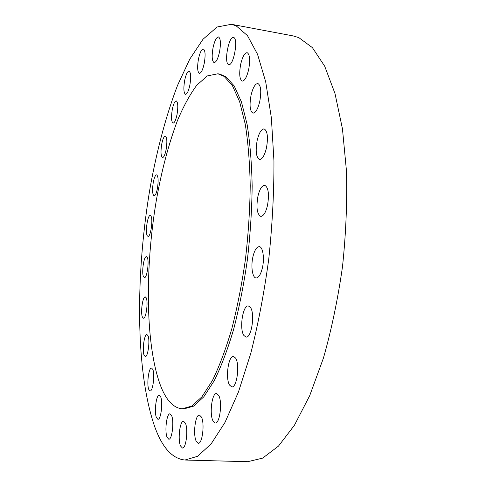 <?xml version="1.0" encoding="UTF-8"?>
<svg xmlns="http://www.w3.org/2000/svg" width="486" height="486" viewBox="0 0 486 486"><rect width="100%" height="100%" fill="white"/><g stroke="black" fill="none" stroke-linecap="round" stroke-linejoin="round"><path stroke-width="0.73" d="M150.946 216.076L150.265 215.523C147.629 214.727 145.028 232.344 147.264 235.753L147.987 236.378C150.624 237.265 153.26 219.247 150.946 216.076M147.215 257.386L146.432 256.675C143.838 255.922 141.402 273.029 143.552 276.832L144.378 277.627C146.972 278.466 149.439 260.958 147.215 257.386M146.177 297.766L145.271 296.867C142.659 296.15 140.345 312.984 142.465 317.2L143.419 318.196C146.031 318.992 148.37 301.751 146.177 297.766M147.981 335.68L146.936 334.568C144.251 333.876 142.015 350.667 144.16 355.333L145.259 356.548C147.944 357.319 150.198 340.109 147.981 335.68M152.774 369.378L151.559 368.042C148.746 367.367 146.553 384.341 148.783 389.474L150.053 390.932C152.877 391.692 155.083 374.263 152.774 369.378M160.653 396.819L159.25 395.258C156.237 394.577 154.044 411.97 156.425 417.577L157.895 419.284C160.921 420.044 163.12 402.165 160.653 396.819M171.613 415.621L169.997 413.847C166.71 413.161 164.475 431.197 167.081 437.266L168.764 439.204C172.062 439.976 174.31 421.398 171.613 415.621M185.403 423.185L183.574 421.259C179.942 420.542 177.597 439.447 180.506 445.935L182.42 448.043C186.071 448.851 188.416 429.351 185.403 423.185M201.453 417.037L199.436 415.062C195.378 414.285 192.857 434.284 196.144 441.075L198.264 443.262C202.346 444.131 204.861 423.476 201.453 417.037M218.712 395.428L216.574 393.52C212.024 392.658 209.229 413.938 212.971 420.87L215.231 422.996C219.806 423.968 222.594 401.958 218.712 395.428M235.637 358.139L233.505 356.451C228.432 355.454 225.261 378.181 229.489 385.009L231.773 386.917C236.858 388.035 240.035 364.518 235.637 358.139M250.339 307.31L248.364 305.937C242.812 304.783 239.148 329.028 243.869 335.455L246.007 337.035C251.566 338.335 255.253 313.245 250.339 307.31M262.331 268.163C264.688 258.534 262.926 246.657 259.251 246.657C256.669 246.803 254.573 250.12 252.963 256.62C250.685 266.097 252.362 277.913 256.104 277.974C258.619 277.864 260.69 274.596 262.331 268.163M267.446 205.681C269.396 194.23 268.479 187.42 264.7 185.263C261.954 185.421 259.706 189.042 257.963 196.113C256.037 207.425 256.966 214.18 260.763 216.385C263.436 216.27 265.66 212.704 267.446 205.681M266.431 148.054C268.302 137.24 267.525 130.849 264.105 128.893C261.31 129.082 259.002 132.927 257.173 140.418C255.332 151.103 256.122 157.446 259.56 159.438C262.276 159.299 264.566 155.508 266.431 148.054M259.773 101.386C261.535 91.234 260.891 85.269 257.853 83.495C255.138 83.72 252.86 87.68 251.025 95.371C249.288 105.407 249.944 111.324 252.993 113.123C255.636 112.959 257.896 109.046 259.773 101.386M157.415 188.465C158.576 180.731 158.308 176.187 156.626 174.839C155.362 175.021 154.25 177.512 153.278 182.323C152.13 189.99 152.397 194.503 154.086 195.876C155.326 195.724 156.431 193.252 157.415 188.465M166.121 149.591C167.293 141.894 167.038 137.392 165.343 136.092C163.982 136.293 162.774 138.984 161.723 144.16C160.556 151.79 160.823 156.261 162.518 157.585C163.855 157.415 165.058 154.748 166.121 149.591M177.044 114.453C178.247 106.701 177.979 102.181 176.248 100.9C174.747 101.124 173.423 104.034 172.263 109.636C171.072 117.32 171.345 121.81 173.083 123.11C174.553 122.922 175.871 120.036 177.044 114.453M189.898 84.935C191.15 77.025 190.87 72.426 189.048 71.132C187.383 71.387 185.913 74.54 184.644 80.603C183.398 88.434 183.69 93.008 185.512 94.314C187.14 94.108 188.604 90.979 189.898 84.935M204.278 63.229C205.602 55.064 205.292 50.319 203.336 48.989C201.477 49.262 199.843 52.664 198.434 59.207C197.128 67.299 197.45 72.007 199.4 73.35C201.222 73.131 202.85 69.759 204.278 63.229M219.557 51.802C220.966 43.278 220.601 38.321 218.469 36.93C216.379 37.209 214.563 40.848 213.02 47.859C211.623 56.291 211.993 61.218 214.132 62.621C216.173 62.396 217.977 58.788 219.557 51.802M248.698 69.383C250.339 59.851 249.816 54.28 247.131 52.664C244.586 52.925 242.423 56.874 240.637 64.523C239.027 73.945 239.562 79.473 242.253 81.107C244.725 80.913 246.876 77.007 248.698 69.383M233.827 37.574L233.493 37.458C228.821 36.013 223.87 62.281 228.371 64.371L228.815 64.547C233.444 66.187 238.505 39.22 233.827 37.574M182.153 408.811L183.878 408.89L193.531 406.162L203.786 396.849L214.235 380.726C221.154 366.675 227.624 349.543 233.645 329.332C239.234 307.656 243.826 284.407 247.41 259.591C250.296 234.465 251.876 209.928 252.161 185.968C251.681 162.986 249.998 142.471 247.113 124.422L241.445 101.92L234.209 85.955L225.862 76.685L219.593 74.066L217.898 73.781L207.34 75.919L196.806 85.178C189.947 94.448 183.489 106.264 177.433 120.619C168.685 143.899 161.662 170.41 156.364 200.159C144.737 268.807 145.29 346.779 161.06 386.959C166.589 400.683 173.624 407.967 182.153 408.811L191.757 406.083L201.963 396.758L212.37 380.623C219.259 366.559 225.704 349.416 231.707 329.186C237.277 307.492 241.858 284.225 245.442 259.39C248.328 234.246 249.919 209.691 250.217 185.719C249.755 162.719 248.097 142.191 245.236 124.137L239.61 101.629L232.423 85.657L224.131 76.387L217.898 73.781M184.935 460.029L247.684 461.7L262.653 458.122L278.46 446.124L294.425 425.25L309.722 395.616L323.439 358.067C331.525 329.587 337.885 299.084 342.515 266.553C345.959 233.699 347.271 201.866 346.469 171.036L342.466 128.905L334.994 93.525L324.715 66.248L312.407 47.646L298.829 37.635L293.107 35.903L231.421 24.3L217.127 26.991L203.039 39.22L189.734 59.201L177.597 85.257C166.334 114.611 157.172 149.141 150.417 186.047C135.527 272.093 135.09 370.241 154.627 426.422C162.142 447.521 172.244 458.723 184.935 460.029L197.589 456.293L211.124 443.918L224.994 422.413L238.498 391.886L250.831 353.201C258.236 323.858 264.214 292.451 268.77 258.971C272.318 225.182 274.043 192.492 273.952 160.896L271.364 117.819L265.702 81.818L257.519 54.238L247.471 35.636L236.214 25.873L231.421 24.3"/></g></svg>
